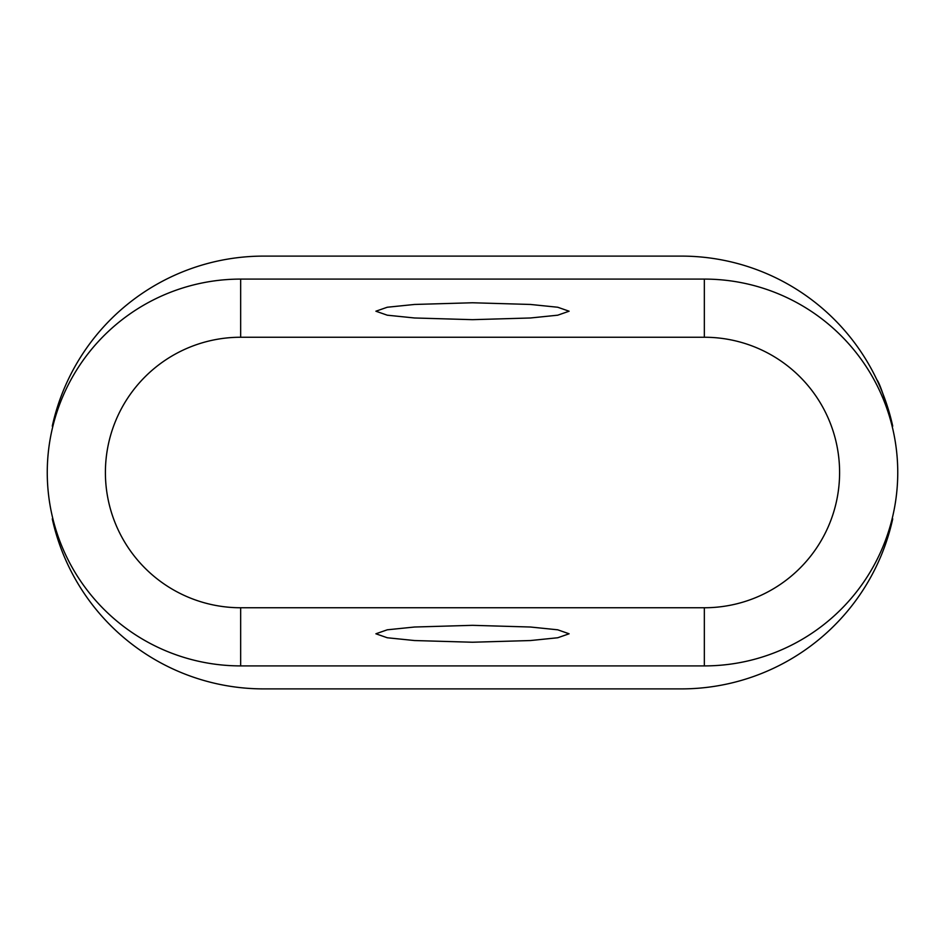 <?xml version="1.0" encoding="UTF-8"?>
<svg xmlns="http://www.w3.org/2000/svg" width="945" height="945" viewBox="0 0 945 945"><rect width="100%" height="100%" fill="white"/><g stroke="black" fill="none" stroke-linecap="round" stroke-linejoin="round"><path stroke-width="1.42" d="M472.5 302.766L414.536 304.455L387.261 307.243L375.897 311.212L387.261 315.193L414.536 317.981L472.5 319.67L530.464 317.981L557.739 315.193L569.103 311.212L557.739 307.243L530.464 304.455L472.5 302.766M472.5 625.33L414.536 627.019L387.261 629.807L375.897 633.788L387.261 637.757L414.536 640.545L472.5 642.234L530.464 640.545L557.739 637.757L569.103 633.788L557.739 629.807L530.464 627.019L472.5 625.33M839.597 472.5A135.253 135.253 0 0 0 704.344 337.247L240.656 337.247A135.253 135.253 0 0 0 105.403 472.5A135.253 135.253 0 0 0 240.656 607.753L704.344 607.753A135.253 135.253 0 0 0 839.597 472.5M897.75 472.5A193.406 193.406 0 0 0 704.344 279.094L240.656 279.094A193.406 193.406 0 0 0 52.896 518.864A193.406 193.406 0 0 0 240.656 665.906L704.344 665.906A193.406 193.406 0 0 0 897.75 472.5M892.104 426.136L892.718 426.136A216.393 216.393 0 0 0 681.357 256.107L263.643 256.107A216.393 216.393 0 0 0 52.282 426.136L52.896 426.136M52.896 518.864L52.282 518.864A216.393 216.393 0 0 0 263.643 688.893L681.357 688.893A216.393 216.393 0 0 0 892.718 518.864L892.104 518.864M892.718 426.136C884.839 398.258 879.547 382.808 876.865 379.76M704.344 279.094L704.344 337.247M240.656 665.906L240.656 607.753M240.656 279.094L240.656 337.247M704.344 665.906L704.344 607.753"/></g></svg>
